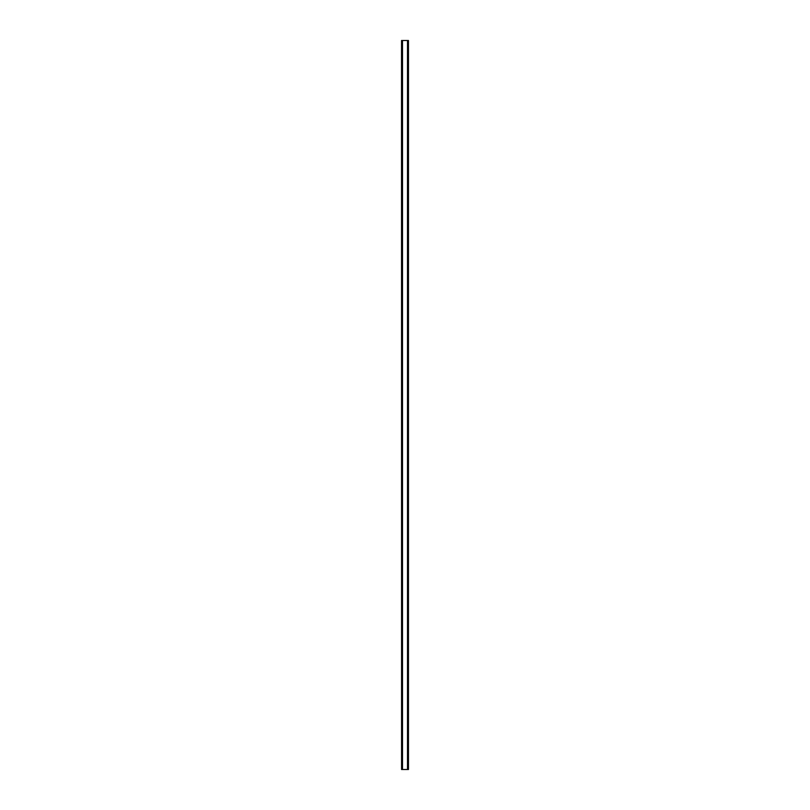 <?xml version="1.0" encoding="UTF-8"?>
<svg xmlns="http://www.w3.org/2000/svg" width="810" height="810" viewBox="0 0 810 810"><rect width="100%" height="100%" fill="white"/><g stroke="black" fill="none" stroke-linecap="round" stroke-linejoin="round"><path stroke-width="1.21" d="M401.578 40.5L401.578 769.5L401.537 40.5L401.628 769.5L408.463 769.5L408.463 40.5L408.422 769.5M408.422 40.5L401.628 40.5M407.724 769.5L407.724 40.5L407.744 769.5M402.256 769.5L402.256 40.5L402.276 769.5M401.699 40.5L401.699 769.5M402.499 40.5L402.499 769.5M407.501 40.5L407.501 769.5M408.301 40.5L408.301 769.5M408.372 40.5L408.372 769.5"/></g></svg>
